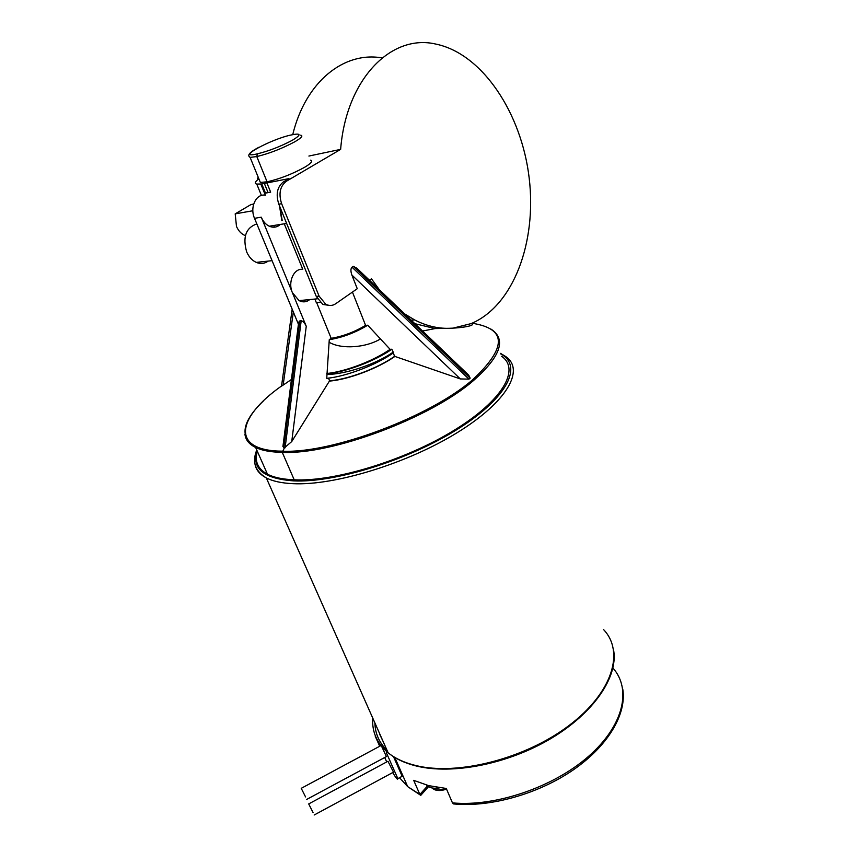 <?xml version="1.0" encoding="UTF-8"?>
<svg xmlns="http://www.w3.org/2000/svg" width="858" height="858" viewBox="0 0 858 858"><rect width="100%" height="100%" fill="white"/><g stroke="black" fill="none" stroke-linecap="round" stroke-linejoin="round"><path stroke-width="1.29" d="M310.521 160.167C313.224 160.918 311.239 163.299 304.547 167.331C291.892 174.238 279.397 179.065 267.074 181.81L260.349 182.432L259.491 180.33M256.832 223.895C245.881 227.756 242.492 237.076 246.654 251.866C248.895 256.971 252.091 260.478 256.252 262.387C260.553 264.157 264.543 263.717 268.211 261.089M470.152 378.153L468.725 375.193L356.885 268.222L353.26 266.312L470.152 378.153L468.972 379.139L351.995 267.17C350.622 268.597 350.579 271.214 351.866 275.01L357.26 288.717L335.607 303.796C332.464 305.877 329.172 306.006 325.718 304.193L322.898 304.461L329.815 305.448M453.432 328.046L471.171 323.595C477.016 325.332 461.851 328.239 446.568 328.335L435.049 328.582L414.864 323.67M422.544 331.027L435.049 328.582M298.605 322.855L299.828 320.892L283.762 447.79L284.438 447.801L282.261 452.348L294.197 479.794C282.786 479.365 273.863 477.498 267.449 474.184C257.754 468.897 254.376 461.261 257.325 451.287M283.762 447.79L283.022 445.785M293.339 311.98L283.151 385.092L291.43 379.483M283.151 385.092L281.531 386.1M257.4 153.829C268.811 151.04 280.459 146.525 292.353 140.272C301.576 134.674 301.222 132.904 291.312 134.953C270.892 139.05 233.762 159.502 257.4 153.829L256.799 156.564L267.074 181.81M245.388 235.639C241.506 234.159 238.545 231.081 236.476 226.415L235.199 213.857L252.853 210.757M253.668 204.065L251.019 204.536L235.199 213.857M328.507 378.121L329.601 380.78C347.962 379.472 377.756 368.286 394.605 356.327L393.275 352.928M369.444 280.223L371.471 278.807L379.236 289.596M352.434 292.074L365.594 325.375C354.365 332.046 342.9 336.357 331.177 338.32L329.268 339.693L326.737 378.324C346.021 376.544 376.319 364.961 393.522 352.767L391.827 349.227L390.111 349.324C373.788 360.789 345.334 371.664 327.07 373.466M331.177 338.32L316.666 302.627M320.066 302.295L316.345 302.659L314.875 299.045M309.813 299.549C306.499 302.188 302.928 302.542 299.088 300.622L292.385 292.642L261.272 217.181L254.526 218.329L298.423 324.249M299.828 320.892L301.179 320.774C302.971 321.01 304.654 322.844 306.252 326.276L292.385 292.642C287.612 282.003 293.929 268.018 302.788 269.337L284.266 223.809M284.438 447.801L291.741 441.559L329.601 380.78M280.298 224.453C277.048 227.37 273.37 227.96 269.283 226.222C265.798 224.539 263.127 221.525 261.272 217.181M326.694 373.745C345.066 372.351 374.925 361.132 391.827 349.227M365.594 325.375L367.728 325.214L390.111 349.324M351.866 275.01L460.306 378.936L394.605 356.327M404.633 313.889L414.607 319.916C425.311 325.397 435.961 328.206 446.568 328.335M471.171 323.595C513.298 305.866 536.936 242.482 529.182 178.067C521.675 113.685 482.625 53.593 435.671 44.048C391.237 33.644 346.16 79 340.637 149.378L286.411 181.22C280.019 186.165 278.432 193.661 281.628 203.689L278.818 204.183L316.27 296.418L322.898 304.461M325.718 304.193L319.09 296.139L281.628 203.689M353.26 266.312L351.995 267.17M258.88 178.829C254.933 181.778 254.225 183.526 256.767 184.084L261.518 183.998L265.261 193.157L270.656 192.149L266.913 182.936L288.964 178.625L283.601 181.767C277.209 186.712 275.622 194.176 278.818 204.183M292.739 134.62C305.577 81.531 344.176 51.105 382.1 57.926M308.901 156.049L340.637 149.378M260.843 184.127L265.369 195.206C256.134 193.393 249.549 207.261 254.526 218.329M268.071 192.589L265.465 193.039L261.722 183.88L264.318 183.398L268.071 192.589L270.635 192.074M308.698 300.375L308.419 299.689M278.292 225.954L277.831 224.85M329.268 339.693C342.385 337.559 355.201 332.732 367.728 325.214M395.098 356.306C378.035 368.436 347.769 379.794 329.172 381.102M294.197 479.794C334.309 481.96 405.416 460.328 454.172 430.266C503.163 400.236 520.356 369.079 501.587 356.284M258.043 179.472L257.475 178.089L258.494 177.885M257.475 178.089L258.365 177.574M266.913 182.936L264.318 183.398M460.306 378.936L468.972 379.139M326.995 374.474C345.86 374.27 376.029 364.135 393.018 352.252M329.257 342.331C341.977 349.71 366.216 347.49 380.062 339.167M313.052 812.569L308.708 803.925L313.052 812.569M393.49 772.146L387.955 761.26L308.73 803.914M305.555 796.921L301.233 788.33L305.555 796.921M386.411 756.584L381.671 746.439M380.973 745.57L301.265 788.32M400.75 777.08L402.155 776.243L393.5 756.659M383.204 741.655L379.526 733.976M378.732 731.574L383.043 741.312M399.549 777.734L407.7 786.647L419.884 794.465L413.685 780.34L428.668 785.638L446.278 788.481L452.466 802.884C495.313 806.981 553.496 787.226 588.62 756.295C623.905 725.364 631.778 689.049 612.934 668.05M427.445 786.014L419.884 794.465L420.71 795.42L428.485 786.7M456.638 804.182L453.582 803.935L452.466 802.884M392.685 772.575C396.074 778.131 397.79 780.158 397.833 778.656L402.155 776.243M384.706 757.496L386.711 761.925M397.833 778.592L386.422 752.874L387.526 752.284M375.257 736.261L379.729 746.31M426.415 785.038L427.22 785.831C430.169 788.148 434.427 788.802 439.993 787.794M446.557 789.124L436.196 790.229L434.427 789.596M258.998 147.233C245.431 154.29 248.852 156.403 250.118 157.4L256.799 156.564C269.133 153.582 281.703 148.702 294.519 141.935C301.308 138.009 303.367 135.757 300.718 135.189M282.207 220.527L279.912 206.875M472.029 323.23C506.917 328.646 507.132 347.469 472.683 379.719C430.072 416.881 331.22 453.775 282.336 451.179C230.394 450.858 236.476 417.792 281.231 386.218L281.542 385.982M263.449 400.89C241.827 421.739 239.232 437.28 255.652 447.501C261.99 450.547 270.86 452.166 282.261 452.348C331.37 455.008 430.727 417.921 473.498 380.555C500.139 356.96 506.327 340.058 492.084 329.847L490.808 329.022M267.449 474.184L255.652 447.501C249.077 444.262 245.506 439.8 244.938 434.148M260.349 182.432L250.118 157.4L248.97 156.113M306.252 326.276L291.741 441.559M285.113 447.801L301.179 320.774M319.09 296.139L316.27 296.418M286.411 181.22L283.601 181.767M500.536 353.357L505.727 356.542C524.924 369.734 507.486 401.694 457.335 432.582C407.421 463.492 334.395 485.8 292.975 483.676C281.649 483.161 272.758 481.231 266.312 477.906C259.288 474.184 255.459 469.187 254.826 462.902M257.132 450.858C251.512 468.661 263.653 478.667 293.543 480.877C335.339 482.957 409.631 459.738 458.816 428.399C508.268 397.082 522.833 365.647 500.729 353.914M387.087 750.428C379.193 742.631 375.128 733.461 374.892 722.908M372.747 718.082C371.814 731.81 376.941 743.382 388.127 752.777C395.238 758.515 404.472 762.773 415.851 765.54C457.464 775.943 525.203 758.772 568.886 725.621C612.805 692.556 624.742 651.651 603.528 629.536M398.798 768.661L397.469 763.47M446.128 788.47C440.047 790.615 435.338 790.454 431.992 787.998L431.939 787.944M304.998 301.769L304.322 300.107M274.431 227.177L273.745 225.504M261.433 195.474L256.767 184.084M414.607 319.916L411.218 320.184M269.283 226.222L286.636 223.423M292.17 309.159L281.521 386.154M282.915 446.643L298.702 322.04M317.428 298.799L299.088 300.622M281.832 220.603L279.504 205.877M256.252 262.387L272.072 260.671M613.706 650.632C617.975 677.123 593.811 713.009 550.965 738.524C508.172 764.017 452.445 775.042 416.13 765.958C404.654 763.094 395.324 758.697 388.127 752.777L266.312 477.906C255.148 471.192 251.962 461.894 256.757 450M394.819 757.485L407.7 786.647L420.098 794.905M622.769 689.113C626.844 713.759 608.44 745.516 573.584 769.69C538.738 793.811 490.647 807.496 453.582 803.935M397.833 778.656L402.123 776.34M306.703 799.42L386.561 756.509M314.178 815.014L393.64 772.061M427.22 785.831L426.941 785.188M431.982 787.955L431.992 787.998C435.564 790.926 440.411 791.28 446.546 789.092"/></g></svg>
